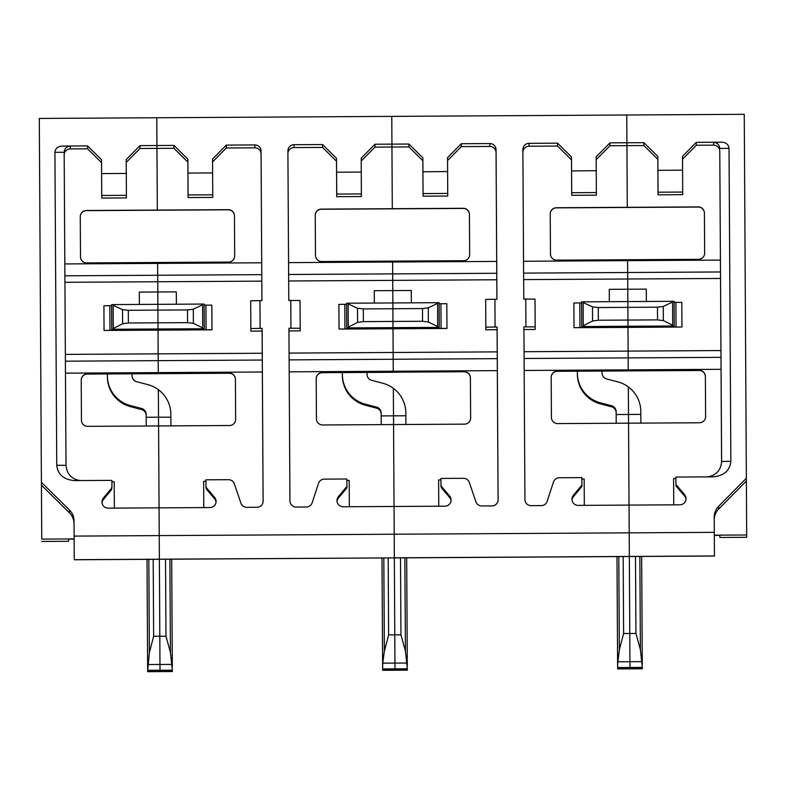 <?xml version="1.0" encoding="UTF-8"?>
<svg xmlns="http://www.w3.org/2000/svg" width="786" height="786" viewBox="0 0 786 786"><rect width="100%" height="100%" fill="white"/><g stroke="black" fill="none" stroke-linecap="round" stroke-linejoin="round"><path stroke-width="1.18" d="M288.619 274.491L392.686 273.882L392.725 280.376L392.607 261.119L392.617 262.023L496.693 261.414L496.909 299.25M322.329 372.692L464.182 371.719L393.255 372.132L393.255 371.238L393.255 372.279L322.329 372.692A6.17 6.17 0 0 0 316.198 378.793M439.119 303.73L446.821 303.74L446.969 328.45L393 328.764L393.255 371.238L289.189 371.847M289.081 353.091L497.224 351.873L497.263 358.652L393.187 359.261L392.892 308.731L393 328.764L339.041 329.079L338.894 304.408M496.801 279.767L392.725 280.376L392.892 308.731L392.862 302.944L437.576 302.689L437.714 326.583L428.36 321.975L422.563 321.268L363.378 321.612L363.299 308.908L357.502 308.25L348.149 303.936L348.286 327.919L348.149 303.249L346.606 303.278L346.744 327.949L348.286 327.919M551.183 377.418A6.17 6.17 0 0 1 557.313 371.316L699.167 370.491A6.17 6.17 0 0 1 705.376 376.622L705.612 416.56A6.17 6.17 0 0 1 699.471 422.77L628.545 423.182L629.026 505.093L679.929 504.799A6.17 6.17 0 0 0 684.596 494.64L675.95 484.461L675.95 485.905L684.596 496.084L684.596 494.64M617.629 665.339L617.639 668.935L642.309 668.788L617.639 668.935L629.979 668.857L629.979 667.481L617.639 667.56L617.619 664.278L619.348 649.835L623.612 633.506L629.773 633.467L629.331 556.517L394.356 557.893L394.228 534.225L629.213 532.849L629.34 556.517L714.454 556.016L714.317 532.348L629.213 532.849L629.046 505.093L578.162 505.388A6.17 6.17 0 0 1 573.377 495.288L581.895 485.011L581.856 477.613L559.318 477.75A6.17 6.17 180 0 0 553.491 481.995L547.164 501.36A6.17 6.17 0 0 1 541.338 505.604L531.139 505.663A6.17 6.17 180 0 1 524.93 499.532L523.918 326.848L525.922 326.838L525.765 299.083L535.011 299.122L535.178 326.878L525.922 326.838M609.258 289.336L609.337 301.677L609.258 289.336L627.768 289.228L627.837 301.569L627.67 272.506L720.487 271.966L720.988 357.345L628.171 357.885L627.985 327.389L574.026 327.703L573.878 303.032M524.066 351.715L628.132 351.106L628.24 370.756L699.167 370.344A6.17 6.17 0 0 1 705.376 376.474M524.105 358.495L628.171 357.885L628.24 370.904L557.313 371.169A6.17 6.17 0 0 0 551.183 377.378L551.418 417.464A6.17 6.17 180 0 0 557.618 423.595L628.545 423.182L628.495 414.468L640.826 414.389L640.816 411.52A30.841 30.841 0 0 0 617.776 381.868L606.645 378.96A6.17 6.17 0 0 1 602.037 373.026L602.027 371.051M720.526 278.46L627.709 279.001L627.592 259.744L556.665 260.156A6.17 6.17 180 0 1 550.465 254.025L550.229 213.939A6.17 6.17 180 0 1 556.36 207.74L698.214 206.905A6.17 6.17 180 0 1 704.413 213.035L704.649 253.121A6.17 6.17 0 0 0 704.649 253.121A6.17 6.17 0 0 1 698.518 259.331L627.592 259.744L627.592 260.647L720.418 260.097L719.78 151.266A6.17 6.17 0 0 0 713.58 145.135L696.308 145.243L682.533 159.185M583.133 302.551L583.271 325.728L592.575 321.012L598.362 320.236L598.284 307.532L592.487 306.874L583.133 302.551L583.133 301.834L627.847 301.569L627.876 307.355L657.469 307.179L657.548 319.892L663.345 320.59L672.698 325.208L672.561 301.313L674.103 301.362L674.241 327.025L681.953 327.035L681.806 302.364L675.911 302.364L676.048 327.035M657.548 319.892L627.955 320.059L627.876 307.355L598.284 307.532M598.362 320.236L627.955 320.059L627.985 327.389L627.985 326.239L583.271 326.544L583.133 301.873L581.591 301.903L581.728 326.573L583.271 326.544M522.896 151.963A6.17 6.17 180 0 1 529.017 146.216L529.017 143.327A6.17 6.17 180 0 0 522.877 149.536L523.761 299.093L525.765 299.083M581.895 485.011L581.895 486.455L573.377 496.732A6.17 6.17 0 0 0 572.002 499.945M584.322 505.359L584.165 479.047L581.866 479.057M147.66 668.031L147.67 671.686L160.01 671.608L160 670.694L160.01 671.617L172.34 671.539L160.01 671.608L172.34 671.539L172.34 670.163L147.67 670.311L149.379 652.586L153.643 636.257L159.813 636.228L159.371 559.2L394.356 557.893L159.371 559.268L159.244 535.6L394.228 534.225L394.061 506.469L394.356 557.824L629.34 556.449L629.773 633.467L635.943 633.437L640.403 649.708L642.309 667.412L629.979 667.481L629.773 633.467L629.94 661.724L617.717 661.792M451.036 500.731A6.17 6.17 0 0 0 449.612 497.459L441.545 487.968L441.545 486.514L449.612 496.015L449.612 497.459M338.393 496.664L346.911 486.387L346.911 487.831L338.393 498.108L338.393 496.664A6.17 6.17 0 0 0 343.177 506.764L444.945 506.174A6.17 6.17 0 0 0 449.612 496.015M438.765 506.204L438.617 479.902L440.926 479.882L440.956 485.365A6.17 6.17 0 0 0 441.545 487.968M498.098 499.768L498.098 499.69A6.17 6.17 0 0 1 491.967 505.899L481.769 505.958A6.17 6.17 180 0 1 475.894 501.773L469.34 482.496A6.17 6.17 180 0 0 463.465 478.31L440.926 478.438L440.956 483.921A6.17 6.17 0 0 0 441.545 486.514M463.534 260.706L321.68 261.532A6.17 6.17 180 0 1 315.481 255.401L315.245 215.315A6.17 6.17 180 0 1 321.376 209.115L463.229 208.28A6.17 6.17 180 0 1 469.429 214.411L469.664 254.497A6.17 6.17 0 0 0 469.664 254.497A6.17 6.17 0 0 1 463.534 260.706M374.981 147.12L391.939 147.021L392.302 208.84L391.939 147.021L408.897 146.923L408.897 144.035L391.939 144.133L391.939 147.021L391.939 144.133L374.981 144.231L374.981 147.12L361.196 161.061M315.245 215.354A6.17 6.17 180 0 1 321.376 209.253L463.229 208.428A6.17 6.17 180 0 1 469.429 214.558L469.429 214.411M523.938 329.54L535.178 329.472L535.178 326.878M583.271 325.728L583.271 326.504M581.728 326.573L581.591 302.895L573.878 303.003L574.026 327.703M581.728 327.565L574.026 327.674M646.338 301.46L646.269 289.12L627.768 289.228L627.709 279.001L523.643 279.61M596.25 170.69L571.579 170.906L596.25 170.69L596.161 156.817L609.965 142.856L609.965 145.744L596.181 159.686M596.378 192.57L571.707 192.708L571.707 195.311L596.378 195.164L596.25 170.759M529.017 143.327L557.539 143.16L557.539 146.049L529.017 146.216M557.539 143.16L571.501 156.954L571.501 159.843L557.539 146.049M571.579 170.906L571.707 192.708M571.501 156.954L571.579 170.837M571.707 195.311L571.501 159.843M609.965 145.744L626.923 145.646L626.923 142.757L609.965 142.856M643.881 142.659L657.843 156.453L657.843 159.342L643.881 145.548L643.881 142.659L626.923 142.757L627.287 207.465L698.214 207.052A6.17 6.17 180 0 1 704.413 213.183L704.413 213.035M550.229 213.979A6.17 6.17 180 0 1 556.36 207.877L627.287 207.465L626.923 145.646L643.881 145.548M616.195 422.259L616.165 416M616.155 414.684L616.145 412.719A6.17 6.17 180 0 0 611.537 406.784L600.396 403.866L600.396 402.825L611.537 405.733A6.17 6.17 180 0 1 616.145 411.668M616.214 423.251L616.155 414.536L628.495 414.468L628.328 386.928L629.34 556.449L714.454 555.948M623.612 633.506L623.16 556.557M617.619 664.543L617.639 668.012L642.309 667.874L617.639 668.012L642.309 667.874L642.309 668.788L629.979 668.857L629.979 667.481L617.639 667.56L617.717 661.891M617.639 668.012L617.619 664.465M617.639 668.925L617.629 665.28M600.396 403.866A30.841 30.841 0 0 1 577.366 374.215L577.366 373.173A30.841 30.841 0 0 0 600.396 402.825M577.366 373.173L577.356 371.198M74.13 536.642L74.13 538.921L41.746 539.117L39.3 118.44L744.254 114.314L746.7 537.319L719.868 537.477L719.868 535.354L719.868 537.477L746.7 537.319M626.923 142.757L626.756 115.002L626.923 142.757M391.772 116.377L391.939 144.133L391.772 116.377M447.607 171.564L422.937 171.78L447.607 171.564L447.529 157.681L461.323 143.73L461.323 146.618L447.548 160.56M485.689 302.011L485.836 329.766L485.836 327.163L495.082 327.015L494.925 299.26L496.929 299.25L496.054 149.694A6.17 6.17 0 0 0 489.845 143.563L489.845 146.451L461.323 146.618M496.054 149.694L496.054 152.582A6.17 6.17 0 0 0 489.845 146.451M464.182 371.866A6.17 6.17 0 0 1 470.392 377.997L470.627 417.936A6.17 6.17 0 0 0 470.627 417.936A6.17 6.17 0 0 1 464.487 424.145L393.56 424.558L394.041 506.469L393.511 415.843L393.56 424.558L322.633 424.971A6.17 6.17 180 0 1 316.434 418.84L316.198 378.754A6.17 6.17 0 0 1 322.329 372.554M470.392 377.85A6.17 6.17 0 0 0 464.182 371.719M438.617 481.346L438.755 506.204M497.263 358.652L498.088 500.151M498.098 499.69L497.096 327.005L495.082 327.015M485.836 329.766L497.096 329.698L497.096 327.005M497.096 329.698L497.224 351.873M446.969 328.41L439.266 328.401L439.119 302.738L437.576 302.718M363.299 308.908L422.485 308.554L428.282 307.827L437.576 303.406M439.266 327.408L348.286 327.88M437.723 327.359L437.714 326.583M411.353 302.836L411.284 290.496L392.784 290.604L392.725 280.376L288.659 280.985M496.054 152.582L496.693 261.414M423.065 196.186L447.735 196.038L447.735 193.435L423.065 193.582L423.065 196.186L422.858 160.717L408.897 146.923M408.897 144.035L422.858 157.829L422.858 160.717M447.735 193.435L447.607 171.633M422.937 171.78L423.065 193.582M422.858 157.829L422.937 171.702M461.323 143.73L489.845 143.563M494.925 299.26L485.669 299.407L485.836 327.163M382.644 666.725L382.654 670.311L407.325 670.163L382.654 670.311L407.325 670.163L407.325 668.788L394.994 668.857L394.788 634.852L394.955 663.099L382.733 663.168L384.364 651.211L388.628 634.882L388.176 557.932M388.628 634.882L394.788 634.852L394.346 557.893L394.788 634.852L400.958 634.813L405.419 651.083L407.325 668.788L394.994 668.857L394.955 663.099L407.187 663.03M381.23 424.627L381.171 415.912L393.511 415.843L393.344 388.304A30.841 30.841 0 0 0 382.802 383.244L371.66 380.336A6.17 6.17 0 0 1 367.052 374.401L367.042 372.436M394.994 670.232L394.985 669.318L394.994 670.232M382.635 665.84L382.654 669.387L407.325 669.25L382.654 669.397L382.635 665.919M400.506 557.854L400.958 634.813M393.511 415.843L405.841 415.765L405.831 412.896A30.841 30.841 0 0 0 393.344 388.304L393.511 415.843M405.9 424.489L405.841 415.765M407.305 665.585L407.187 663.119M714.317 532.348L714.228 517.149A15.415 15.415 180 0 1 718.679 506.223L746.386 478.193M675.95 484.461L675.911 477.063L713.364 476.847C724.034 475.766 729.87 470.588 730.862 461.323L721.617 461.47L719.78 151.266M720.487 271.966L720.418 260.097M720.988 357.345L721.057 369.312L524.174 370.471M721.597 462.178L721.057 369.312M682.592 170.179L657.921 170.326L682.592 170.179L682.513 156.306L696.308 142.345L696.308 145.243M640.885 423.114L640.826 414.389M642.29 664.209L642.162 661.743M642.309 667.864L629.979 667.481L629.94 661.724L642.162 661.655M635.491 556.478L635.943 633.437M617.639 667.56L642.309 667.412M674.241 326.033L672.708 326.013L672.698 325.208M657.469 307.179L663.266 306.452L672.561 302.03M672.708 325.984L627.985 326.239L627.847 301.569L672.561 301.313M674.103 302.355L675.911 302.364M681.953 327.035L627.985 327.389L628.132 351.106L720.949 350.556M523.604 273.115L627.67 272.506L627.592 260.647L523.535 261.257M721.617 461.647L721.617 461.559C720.89 470.185 716.272 475.284 707.773 476.876M673.602 479.971L673.74 504.828L673.602 478.527L675.911 478.507L675.95 485.905M686.021 499.346A6.17 6.17 0 0 0 684.596 496.084M714.336 535.384L719.868 535.354M746.7 534.981L714.336 535.178M746.386 481.022L718.679 509.043A15.415 15.415 180 0 0 714.248 519.261M682.72 192.059L658.049 192.206L658.049 194.8L682.72 194.663L682.592 170.257M658.049 194.8L657.843 159.342M713.58 142.335C717.313 142.688 719.387 144.732 719.78 148.475L729.035 148.328C728.583 144.585 726.195 142.551 721.872 142.197L713.58 142.335L713.58 145.135M730.862 461.323L729.035 148.328M696.308 142.345L721.872 142.197M657.921 170.405L658.049 192.206M657.843 156.453L657.921 170.326M64.894 275.798L157.701 275.257L157.622 262.495L86.696 262.917A6.17 6.17 180 0 1 80.496 256.776L80.26 216.69A6.17 6.17 180 0 1 86.391 210.491L228.245 209.656A6.17 6.17 180 0 1 234.444 215.786L234.68 255.882A6.17 6.17 0 0 0 234.68 255.882A6.17 6.17 0 0 1 228.549 262.082L157.622 262.495L157.632 263.398L261.709 262.789L261.925 300.625L261.07 151.069A6.17 6.17 0 0 0 254.861 144.938L254.861 147.827L226.339 147.994L212.564 161.936M204.134 305.106L211.847 305.115L211.984 329.825L158.025 330.14L158.271 373.655L87.344 374.067L229.198 373.242L158.271 373.507L158.271 372.613L65.464 373.154M202.591 304.781L193.297 309.212L187.5 309.93L187.579 322.643L193.376 323.351L202.729 327.959L202.591 304.064L204.134 304.113L204.281 328.784L158.025 328.99L158.025 330.14L157.986 322.81L128.393 322.987L128.315 310.283L122.518 309.625L113.164 305.312L113.302 329.295L113.164 304.624L111.622 304.654L111.759 329.324L113.302 329.295M128.315 310.283L157.907 310.106L157.986 322.81L187.579 322.643M187.5 309.93L157.907 310.106L157.878 304.329L202.591 304.064M261.817 281.142L157.74 281.752L157.701 275.257L157.868 304.329L157.799 291.979L176.3 291.871L176.378 304.221M289.12 359.88L393.187 359.261L393.255 371.238L497.332 370.628M496.762 273.273L392.686 273.882L392.617 262.023L288.55 262.632M348.149 303.936L348.149 303.209L392.862 302.944L392.784 290.604L374.274 290.712L374.352 303.052L374.274 290.712M288.953 330.916L300.193 330.847L300.193 328.253L288.934 328.224L289.946 500.908A6.17 6.17 180 0 0 296.155 507.039L306.353 506.98A6.17 6.17 0 0 0 312.18 502.735L318.507 483.37A6.17 6.17 180 0 1 324.333 479.126L346.872 478.988L346.911 486.387M287.912 153.339A6.17 6.17 180 0 1 294.033 147.591L294.033 144.703A6.17 6.17 180 0 0 287.902 150.912L288.776 300.468L300.026 300.498L300.193 328.253M349.338 506.734L349.18 480.423L346.881 480.433M338.393 498.108A6.17 6.17 0 0 0 337.017 501.321M216.052 502.107A6.17 6.17 0 0 0 214.627 498.835L206.561 489.344L206.561 487.9L214.627 497.391L214.627 498.835M111.357 488.45A6.17 6.17 0 0 0 111.917 485.886L111.917 487.33A6.17 6.17 0 0 1 111.357 489.894L111.357 488.45L103.408 498.039A6.17 6.17 0 0 0 108.193 508.149L209.96 507.55A6.17 6.17 0 0 0 214.627 497.391M203.643 482.722L203.771 507.589L203.633 481.278L205.942 481.258L205.971 486.75A6.17 6.17 0 0 0 206.561 489.344M263.123 501.144L263.123 501.065A6.17 6.17 0 0 1 256.983 507.275L246.784 507.334A6.17 6.17 180 0 1 240.909 503.148L234.356 483.871A6.17 6.17 180 0 0 228.48 479.686L205.942 479.814L205.971 485.296A6.17 6.17 0 0 0 206.561 487.9M80.26 216.739A6.17 6.17 180 0 1 86.391 210.638L157.318 210.216L156.954 148.397L173.912 148.299L173.912 145.41L156.954 145.508L157.318 210.216L228.245 209.803A6.17 6.17 180 0 1 234.444 215.934L234.444 215.786M290.938 328.214L290.781 300.458M348.286 327.104L357.591 322.388L363.378 321.612M346.744 327.949L346.606 304.27L338.894 304.379L339.041 329.079M346.744 328.941L339.041 329.049M361.265 172.065L336.595 172.213L361.265 172.065L361.187 158.192L374.981 144.231M361.393 193.946L336.722 194.083L336.722 196.687L361.393 196.539L361.265 172.134M294.033 144.703L322.555 144.536L322.555 147.424L294.033 147.591M322.555 144.536L336.516 158.33L336.516 161.228L322.555 147.424M336.595 172.281L336.722 194.083M336.516 158.33L336.595 172.213M336.722 196.687L336.516 161.228M381.21 423.634L381.181 417.376M381.181 416.059L381.161 414.094A6.17 6.17 180 0 0 376.553 408.16L365.411 405.252L365.411 404.2L376.553 407.119A6.17 6.17 180 0 1 381.161 413.043M382.733 663.266L382.654 668.935L394.994 668.857L382.654 668.935L382.733 663.168M382.654 670.301L382.644 666.656M365.411 405.252A30.841 30.841 0 0 1 342.382 375.59L342.382 374.549A30.841 30.841 0 0 0 365.411 404.2M342.382 374.549L342.372 372.574M126.281 173.441L101.61 173.588L126.281 173.441L126.202 159.568L139.996 145.606L156.954 145.508L156.787 117.753L156.954 148.397L139.996 148.495L126.212 162.437M212.623 172.94L187.952 173.077L212.623 172.94L212.544 159.057L226.339 145.105L226.339 147.994M261.07 151.069L261.07 153.958A6.17 6.17 0 0 0 254.861 147.827M229.198 373.242A6.17 6.17 0 0 1 235.407 379.373L235.643 419.311A6.17 6.17 0 0 0 235.643 419.311A6.17 6.17 0 0 1 229.512 425.521L87.649 426.346A6.17 6.17 180 0 1 81.449 420.215L81.213 380.129A6.17 6.17 0 0 1 87.344 373.93M235.407 379.225A6.17 6.17 0 0 0 229.198 373.095M146.245 426.002L146.196 417.287L158.526 417.219L159.244 535.6L158.359 389.679A30.841 30.841 0 0 0 147.817 384.619L136.676 381.711A6.17 6.17 0 0 1 132.068 375.777L132.058 373.812M111.759 329.324L111.759 330.317L104.057 330.454L158.025 330.14L158.163 353.857L262.239 353.248L263.104 501.527M263.123 501.065L262.111 328.381L260.107 328.391L259.94 300.635L250.685 300.783L250.852 328.538L260.107 328.391M250.705 303.386L250.852 331.142L262.111 331.073L262.111 328.381M262.111 331.073L262.239 353.248M211.984 329.786L204.281 329.776L204.281 328.784M202.739 328.735L202.729 327.959M261.07 153.958L261.709 262.789M188.08 197.561L212.751 197.414L212.751 194.81L188.08 194.957L188.08 197.561L187.874 162.093L173.912 148.299M173.912 145.41L187.874 159.204L187.874 162.093M212.751 194.81L212.623 173.008M187.952 173.156L188.08 194.957M187.874 159.204L187.952 173.077M226.339 145.105L254.861 144.938M259.94 300.635L261.944 300.625M250.852 331.142L250.852 328.538M41.432 482.319L69.463 510.026A15.415 15.415 180 0 1 74.041 520.902L74.267 559.77L159.371 559.268L160.01 670.242L172.34 670.163L170.434 652.459L165.974 636.188L165.522 559.229M147.65 667.294L147.67 670.772L172.34 670.163M172.34 670.625L160.01 670.694L159.813 636.228L165.974 636.188M158.526 417.219L170.857 417.15L170.847 414.281A30.841 30.841 0 0 0 158.359 389.679L158.526 417.219M170.916 425.865L170.857 417.15M172.321 666.96L172.203 664.494M74.267 559.701L159.371 559.2L159.244 535.6L74.13 536.101M41.638 519.988L41.746 539.117M68.579 541.289L41.746 541.446L68.579 541.289L68.579 539.167L74.149 539.137M139.299 292.097L139.368 304.437L139.299 292.097L157.799 291.979L157.74 281.752L64.933 282.292M153.643 636.257L153.191 559.308M130.427 406.627L130.427 405.576A30.841 30.841 0 0 1 107.397 375.924L107.397 376.975A30.841 30.841 0 0 0 130.427 406.627L141.568 409.535A6.17 6.17 180 0 1 146.176 415.47L146.196 417.435M147.67 671.686L160.01 671.617L147.67 671.686L147.66 668.1M101.738 198.062L101.738 195.468L126.408 195.321L126.408 197.915L101.738 198.062L101.532 162.604L87.57 148.809L70.298 148.908L70.298 146.098L62.006 146.068L87.57 145.911L87.57 148.809M64.187 154.665A6.17 6.17 180 0 1 70.298 148.908M113.164 305.312L113.164 304.585L157.878 304.329L158.025 328.99L113.302 329.255M130.427 405.576L141.568 408.494A6.17 6.17 180 0 1 146.176 414.419M147.67 670.763L147.65 667.216M147.67 670.311L160.01 670.242L147.67 670.311L147.748 664.642M146.196 418.751L146.235 425.01M104.057 330.425L103.909 305.754L111.622 305.646L111.759 330.317M113.302 328.489L122.606 323.763L128.393 322.987M103.909 305.783L104.057 330.454M261.777 274.648L157.701 275.257L157.632 263.398L64.825 263.939M65.356 354.398L158.163 353.857L158.271 372.613L262.347 372.004M107.397 375.924L107.387 373.949M87.344 374.067A6.17 6.17 0 0 0 81.213 380.169M62.006 146.068C57.692 146.461 55.325 148.534 54.922 152.278L56.749 465.273C57.85 474.528 63.745 479.637 74.434 480.59L111.887 480.364L111.917 485.856A6.17 6.17 0 0 1 111.917 485.886M114.353 508.11L114.196 481.798L111.897 481.818M74.13 538.921L74.041 523.722A15.415 15.415 180 0 0 69.463 512.845L41.432 485.149M111.357 489.894L103.408 499.483A6.17 6.17 0 0 0 102.033 502.696M70.298 146.098C66.584 146.491 64.54 148.554 64.167 152.278L66.004 465.312C66.79 473.968 71.467 479.047 80.025 480.551M139.996 145.606L139.996 148.495M87.57 145.911L101.532 159.715L101.61 173.588M101.61 173.657L101.738 195.468M101.532 159.715L101.532 162.604M126.408 195.321L126.281 173.519M573.377 496.732L573.377 495.288M440.956 483.921L440.956 485.365M592.575 321.012L592.487 306.874M579.921 327.595L579.783 302.934M619.348 649.835L618.798 556.576M617.619 664.278L616.99 556.586L617.619 664.73M617.619 665.654L616.981 556.586M611.537 405.733L611.537 406.784M440.926 303.74L441.064 328.41M428.282 307.827L428.36 321.975M422.485 308.554L422.563 321.268M404.869 557.834L405.419 651.083M406.676 557.824L407.305 665.506L406.676 557.824M641.661 556.449L642.29 664.131L641.661 556.449M639.853 556.459L640.403 649.708M663.266 306.452L663.345 320.59M718.679 506.223L718.679 509.043M205.971 485.296L205.971 486.75M357.591 322.388L357.502 308.25M344.946 328.98L344.799 304.31M384.364 651.211L383.814 557.952M382.635 665.654L381.996 557.962L382.635 666.106M382.635 667.029L381.996 557.962M376.553 407.119L376.553 408.16M262.278 360.037L65.395 361.187M205.942 305.115L206.079 329.786M193.297 309.212L193.376 323.351M172.203 664.406L147.748 664.543M169.884 559.21L170.434 652.459M171.692 559.2L172.321 666.882L171.692 559.2M149.379 652.586L148.829 559.327M141.568 408.494L141.568 409.535M147.65 667.029L147.011 559.337L147.65 667.481M109.961 330.356L109.814 305.685M122.606 323.763L122.518 309.625M147.65 668.405L147.011 559.337M74.041 520.902L74.041 523.722M66.004 465.312L56.749 465.273M64.167 152.317L54.922 152.278M103.408 498.039L103.408 499.483M69.463 510.026L69.463 512.845M382.654 669.397L407.325 669.25M382.654 668.935L407.325 668.788"/></g></svg>
